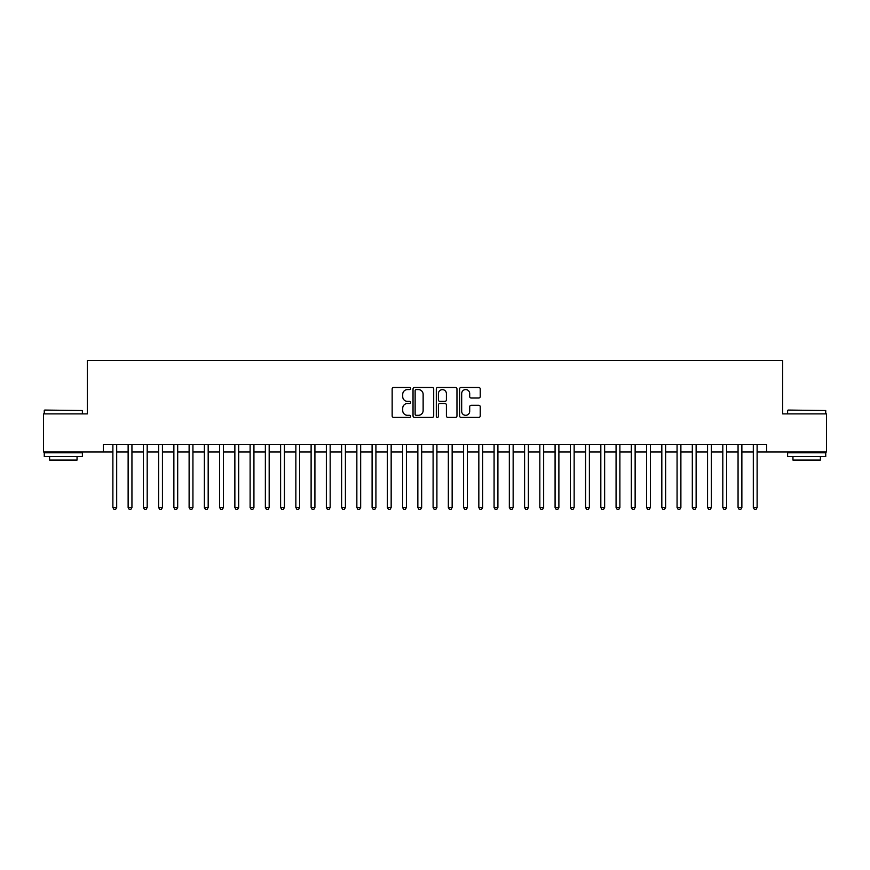 <?xml version="1.0" encoding="UTF-8"?>
<svg xmlns="http://www.w3.org/2000/svg" width="870" height="870" viewBox="0 0 870 870"><rect width="100%" height="100%" fill="white"/><g stroke="black" fill="none" stroke-linecap="round" stroke-linejoin="round"><path stroke-width="1.3" d="M410.607 388.52A1.044 1.044 0 0 0 409.553 387.476L393.653 387.476A1.501 1.501 0 0 0 392.152 388.977L392.152 415.914A1.501 1.501 0 0 0 393.653 417.415L409.553 417.415A1.044 1.044 0 0 0 410.607 416.36A1.044 1.044 0 0 0 409.553 415.316L407.497 415.316A4.785 4.785 0 0 1 402.712 410.531L402.712 408.28A4.785 4.785 0 0 1 407.497 403.495L409.553 403.495A1.044 1.044 0 0 0 410.607 402.44A1.044 1.044 0 0 0 409.553 401.396L407.497 401.396A4.785 4.785 0 0 1 402.712 396.611L402.712 394.36A4.785 4.785 0 0 1 407.497 389.575L409.553 389.575A1.044 1.044 0 0 0 410.607 388.52M478.739 398.025A1.501 1.501 0 0 0 480.24 396.535L480.24 388.977A1.501 1.501 0 0 0 478.739 387.476L461.078 387.476A1.501 1.501 0 0 0 459.588 388.977L459.588 415.914A1.501 1.501 0 0 0 461.078 417.415L478.739 417.415A1.501 1.501 0 0 0 480.24 415.914L480.24 406.79A1.501 1.501 0 0 0 478.739 405.289L471.181 405.289A1.501 1.501 0 0 0 469.691 406.79L469.691 411.314A4.002 4.002 0 0 1 465.678 415.316A4.002 4.002 0 0 1 461.676 411.314L461.676 393.577A4.002 4.002 0 0 1 465.678 389.575A4.002 4.002 0 0 1 469.691 393.577L469.691 396.535A1.501 1.501 0 0 0 471.181 398.025L478.739 398.025M103.345 451.998L43.5 451.998L43.5 413.881L87.337 413.881L87.337 360.517L782.663 360.517L782.663 413.881L826.5 413.881L826.5 451.998L766.655 451.998L766.655 444.374L103.345 444.374L103.345 451.998L112.882 451.998M433.695 388.977A1.501 1.501 0 0 0 432.194 387.476L414.533 387.476A1.501 1.501 0 0 0 413.032 388.977L413.032 415.914A1.501 1.501 0 0 0 414.533 417.415L432.194 417.415A1.501 1.501 0 0 0 433.695 415.914L433.695 388.977M437.806 387.476L455.467 387.476A1.501 1.501 0 0 1 456.967 388.977L456.967 415.914A1.501 1.501 0 0 1 455.467 417.415L447.909 417.415A1.501 1.501 0 0 1 446.408 415.914L446.408 404.985A1.501 1.501 0 0 0 444.918 403.495L439.905 403.495A1.501 1.501 0 0 0 438.404 404.985L438.404 416.36A1.044 1.044 0 0 1 437.36 417.415A1.044 1.044 0 0 1 436.305 416.36L436.305 388.977A1.501 1.501 0 0 1 437.806 387.476M116.689 451.998L128.129 451.998M131.935 451.998L143.376 451.998M147.193 451.998L158.623 451.998M162.44 451.998L173.869 451.998M177.687 451.998L189.116 451.998M192.933 451.998L204.374 451.998M208.18 451.998L219.621 451.998M223.427 451.998L234.867 451.998M238.674 451.998L250.114 451.998M253.931 451.998L265.361 451.998M269.178 451.998L280.608 451.998M284.425 451.998L295.854 451.998M299.671 451.998L311.112 451.998M314.918 451.998L326.359 451.998M330.165 451.998L341.605 451.998M345.412 451.998L356.852 451.998M360.669 451.998L372.099 451.998M375.916 451.998L387.346 451.998M391.163 451.998L402.592 451.998M406.41 451.998L417.85 451.998M421.656 451.998L433.097 451.998M436.903 451.998L448.344 451.998M452.15 451.998L463.59 451.998M467.407 451.998L478.837 451.998M482.654 451.998L494.084 451.998M497.901 451.998L509.331 451.998M513.148 451.998L524.588 451.998M528.394 451.998L539.835 451.998M543.641 451.998L555.082 451.998M558.888 451.998L570.328 451.998M574.146 451.998L585.575 451.998M589.392 451.998L600.822 451.998M604.639 451.998L616.069 451.998M619.886 451.998L631.326 451.998M635.133 451.998L646.573 451.998M650.379 451.998L661.82 451.998M665.626 451.998L677.067 451.998M680.884 451.998L692.313 451.998M696.13 451.998L707.56 451.998M711.377 451.998L722.807 451.998M726.624 451.998L738.064 451.998M741.871 451.998L753.311 451.998M757.117 451.998L766.655 451.998M416.175 389.575A1.044 1.044 0 0 0 415.131 390.619L415.131 414.272A1.044 1.044 0 0 0 416.175 415.316L418.35 415.316A4.785 4.785 0 0 0 423.135 410.531L423.135 394.36A4.785 4.785 0 0 0 418.35 389.575L416.175 389.575M446.408 393.653A4.002 4.002 0 0 0 442.406 389.651A4.002 4.002 0 0 0 438.404 393.653L438.404 399.895A1.501 1.501 0 0 0 439.905 401.396L444.918 401.396A1.501 1.501 0 0 0 446.408 399.895L446.408 393.653M116.689 444.374L116.689 507.504L112.882 507.504L112.882 444.374M116.689 507.504L115.547 509.483L114.024 509.483L112.882 507.504M44.718 410.064L82.378 410.531L44.718 410.064M63.325 456.576L44.261 456.576L44.261 452.759L82.378 452.759L82.378 456.576L63.325 456.576M77.049 456.576L77.049 460.089L49.601 460.089L49.601 456.576M788.079 410.064L825.739 410.531L788.079 410.064M806.675 456.576L787.622 456.576L787.622 452.759L825.739 452.759L825.739 456.576L806.675 456.576M820.399 456.576L820.399 460.089L792.951 460.089L792.951 456.576M131.935 444.374L131.935 507.504L128.129 507.504L128.129 444.374M131.935 507.504L130.794 509.483L129.271 509.483L128.129 507.504M147.193 444.374L147.193 507.504L143.376 507.504L143.376 444.374M147.193 507.504L146.04 509.483L144.518 509.483L143.376 507.504M162.44 444.374L162.44 507.504L158.623 507.504L158.623 444.374M162.44 507.504L161.298 509.483L159.765 509.483L158.623 507.504M177.687 444.374L177.687 507.504L173.869 507.504L173.869 444.374M177.687 507.504L176.545 509.483L175.011 509.483L173.869 507.504M192.933 444.374L192.933 507.504L189.116 507.504L189.116 444.374M192.933 507.504L191.791 509.483L190.269 509.483L189.116 507.504M208.18 444.374L208.18 507.504L204.374 507.504L204.374 444.374M208.18 507.504L207.038 509.483L205.516 509.483L204.374 507.504M223.427 444.374L223.427 507.504L219.621 507.504L219.621 444.374M223.427 507.504L222.285 509.483L220.762 509.483L219.621 507.504M238.674 444.374L238.674 507.504L234.867 507.504L234.867 444.374M238.674 507.504L237.532 509.483L236.009 509.483L234.867 507.504M253.931 444.374L253.931 507.504L250.114 507.504L250.114 444.374M253.931 507.504L252.778 509.483L251.256 509.483L250.114 507.504M269.178 444.374L269.178 507.504L265.361 507.504L265.361 444.374M269.178 507.504L268.036 509.483L266.503 509.483L265.361 507.504M284.425 444.374L284.425 507.504L280.608 507.504L280.608 444.374M284.425 507.504L283.283 509.483L281.749 509.483L280.608 507.504M299.671 444.374L299.671 507.504L295.854 507.504L295.854 444.374M299.671 507.504L298.53 509.483L297.007 509.483L295.854 507.504M314.918 444.374L314.918 507.504L311.112 507.504L311.112 444.374M314.918 507.504L313.776 509.483L312.254 509.483L311.112 507.504M330.165 444.374L330.165 507.504L326.359 507.504L326.359 444.374M330.165 507.504L329.023 509.483L327.501 509.483L326.359 507.504M345.412 444.374L345.412 507.504L341.605 507.504L341.605 444.374M345.412 507.504L344.27 509.483L342.747 509.483L341.605 507.504M360.669 444.374L360.669 507.504L356.852 507.504L356.852 444.374M360.669 507.504L359.517 509.483L357.994 509.483L356.852 507.504M375.916 444.374L375.916 507.504L372.099 507.504L372.099 444.374M375.916 507.504L374.774 509.483L373.241 509.483L372.099 507.504M391.163 444.374L391.163 507.504L387.346 507.504L387.346 444.374M391.163 507.504L390.021 509.483L388.488 509.483L387.346 507.504M406.41 444.374L406.41 507.504L402.592 507.504L402.592 444.374M406.41 507.504L405.268 509.483L403.745 509.483L402.592 507.504M421.656 444.374L421.656 507.504L417.85 507.504L417.85 444.374M421.656 507.504L420.514 509.483L418.992 509.483L417.85 507.504M436.903 444.374L436.903 507.504L433.097 507.504L433.097 444.374M436.903 507.504L435.761 509.483L434.239 509.483L433.097 507.504M452.15 444.374L452.15 507.504L448.344 507.504L448.344 444.374M452.15 507.504L451.008 509.483L449.485 509.483L448.344 507.504M467.407 444.374L467.407 507.504L463.59 507.504L463.59 444.374M467.407 507.504L466.255 509.483L464.732 509.483L463.59 507.504M482.654 444.374L482.654 507.504L478.837 507.504L478.837 444.374M482.654 507.504L481.512 509.483L479.979 509.483L478.837 507.504M497.901 444.374L497.901 507.504L494.084 507.504L494.084 444.374M497.901 507.504L496.759 509.483L495.226 509.483L494.084 507.504M513.148 444.374L513.148 507.504L509.331 507.504L509.331 444.374M513.148 507.504L512.006 509.483L510.483 509.483L509.331 507.504M528.394 444.374L528.394 507.504L524.588 507.504L524.588 444.374M528.394 507.504L527.253 509.483L525.73 509.483L524.588 507.504M543.641 444.374L543.641 507.504L539.835 507.504L539.835 444.374M543.641 507.504L542.499 509.483L540.977 509.483L539.835 507.504M558.888 444.374L558.888 507.504L555.082 507.504L555.082 444.374M558.888 507.504L557.746 509.483L556.224 509.483L555.082 507.504M574.146 444.374L574.146 507.504L570.328 507.504L570.328 444.374M574.146 507.504L572.993 509.483L571.47 509.483L570.328 507.504M589.392 444.374L589.392 507.504L585.575 507.504L585.575 444.374M589.392 507.504L588.25 509.483L586.717 509.483L585.575 507.504M604.639 444.374L604.639 507.504L600.822 507.504L600.822 444.374M604.639 507.504L603.497 509.483L601.964 509.483L600.822 507.504M619.886 444.374L619.886 507.504L616.069 507.504L616.069 444.374M619.886 507.504L618.744 509.483L617.221 509.483L616.069 507.504M635.133 444.374L635.133 507.504L631.326 507.504L631.326 444.374M635.133 507.504L633.991 509.483L632.468 509.483L631.326 507.504M650.379 444.374L650.379 507.504L646.573 507.504L646.573 444.374M650.379 507.504L649.237 509.483L647.715 509.483L646.573 507.504M665.626 444.374L665.626 507.504L661.82 507.504L661.82 444.374M665.626 507.504L664.484 509.483L662.962 509.483L661.82 507.504M680.884 444.374L680.884 507.504L677.067 507.504L677.067 444.374M680.884 507.504L679.731 509.483L678.208 509.483L677.067 507.504M696.13 444.374L696.13 507.504L692.313 507.504L692.313 444.374M696.13 507.504L694.989 509.483L693.455 509.483L692.313 507.504M711.377 444.374L711.377 507.504L707.56 507.504L707.56 444.374M711.377 507.504L710.235 509.483L708.702 509.483L707.56 507.504M726.624 444.374L726.624 507.504L722.807 507.504L722.807 444.374M726.624 507.504L725.482 509.483L723.96 509.483L722.807 507.504M741.871 444.374L741.871 507.504L738.064 507.504L738.064 444.374M741.871 507.504L740.729 509.483L739.206 509.483L738.064 507.504M757.117 444.374L757.117 507.504L753.311 507.504L753.311 444.374M757.117 507.504L755.976 509.483L754.453 509.483L753.311 507.504M44.261 413.881L44.261 410.531M52.95 452.759L52.95 451.998M73.689 452.759L73.689 451.998M82.378 413.881L82.378 410.531M787.622 413.881L787.622 410.531M796.311 452.759L796.311 451.998M817.05 452.759L817.05 451.998M825.739 413.881L825.739 410.531"/></g></svg>
